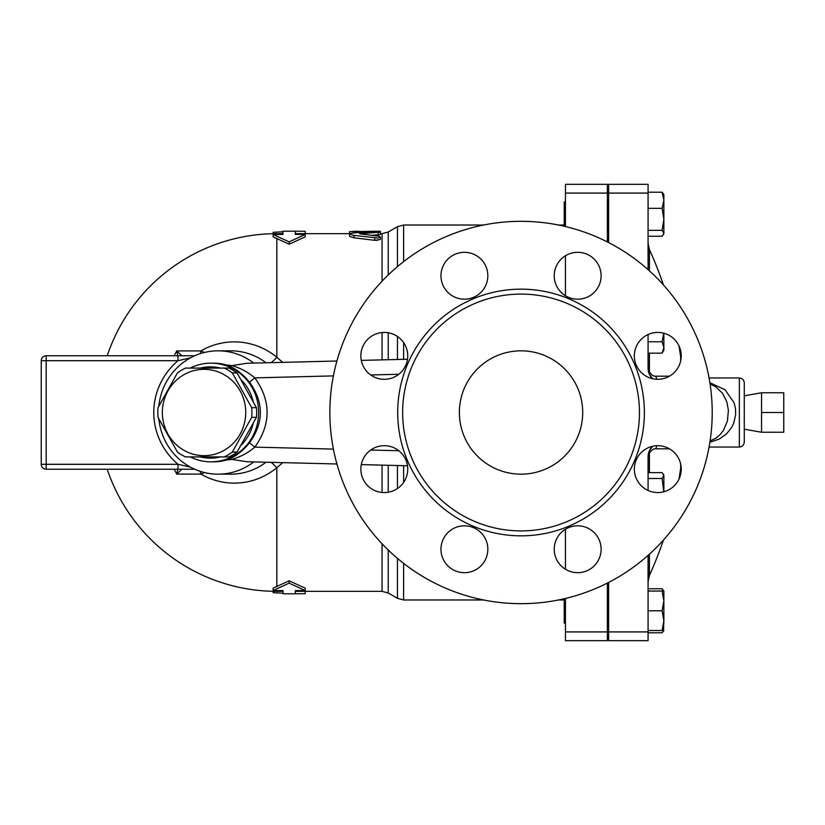 <?xml version="1.0" encoding="UTF-8"?>
<svg xmlns="http://www.w3.org/2000/svg" width="825" height="825" viewBox="0 0 825 825"><rect width="100%" height="100%" fill="white"/><g stroke="black" fill="none" stroke-linecap="round" stroke-linejoin="round"><path stroke-width="1.24" d="M761.547 412.5L761.547 432.238L783.75 432.238L783.75 392.762L761.547 392.762L761.547 412.5L783.75 412.5M224.235 456.906L228.968 456.906A48.716 47.056 -90 0 0 237.064 452.069L256.42 417.337A48.716 47.056 -90 0 0 256.42 407.663L237.064 372.931A48.716 47.056 -90 0 0 228.968 368.094L224.235 368.094A48.716 47.056 90 0 1 232.33 372.931L251.697 407.663A48.716 47.056 90 0 1 251.697 417.337L232.33 452.069A48.716 47.056 90 0 1 224.235 456.906L185.512 456.906A48.716 47.056 90 0 1 177.416 452.069L158.049 417.337A48.716 47.056 90 0 1 157.812 412.5A48.716 47.056 90 0 1 158.049 407.663L177.416 372.931A48.716 47.056 90 0 1 185.512 368.094L224.235 368.094M162.35 412.5A43.168 41.693 -90 0 0 224.895 449.883A43.168 41.693 -90 0 0 224.895 375.117A43.168 41.693 -90 0 0 162.35 412.5M256.42 407.663L251.697 407.663M256.42 417.337L251.697 417.337M237.064 452.069L232.33 452.069M237.064 372.931L232.33 372.931M241.467 380.098A45.633 44.076 90 0 1 253.069 400.94M253.069 424.06A45.633 44.076 90 0 1 241.467 444.902M220.605 456.906A45.633 44.076 90 0 1 200.248 456.906M200.248 368.094A45.633 44.076 90 0 1 220.605 368.094M564.207 598.733L564.207 623.112L565.445 623.112M565.445 201.888L564.207 201.888L564.207 226.267M662.929 591.04L662.104 588.761L663.867 591.04L663.867 600.909L662.104 591.04L663.867 591.04M663.867 596.815L663.867 620.637L662.104 610.778L663.867 600.909M648.079 632.785L662.104 632.785L663.764 630.506M663.867 630.506L662.104 630.506L663.867 620.637L663.465 631.208M663.465 474.2L663.867 475.561L662.104 472.622L648.079 472.622M663.785 491.793L662.104 478.51L663.867 475.561L663.867 491.772M662.104 353.162L663.867 347.459L663.867 350.109L662.104 353.162L648.079 353.162M663.867 333.228L663.867 347.459L662.104 341.767L663.743 333.197M648.079 236.239L662.104 236.239L663.867 233.289L663.465 234.661M662.104 230.34L663.867 219.337L663.867 233.289L662.104 230.34L648.079 230.34M663.867 200.269L662.104 192.215L663.867 194.494L663.867 219.337L662.104 208.333L663.867 200.269M648.079 630.506L662.104 630.506M648.079 610.778L662.104 610.778M648.079 591.04L662.104 591.04M648.079 478.51L662.104 478.51M648.079 341.767L662.104 341.767M648.079 192.215L662.104 192.215M648.079 208.333L662.104 208.333M648.079 588.761L662.104 588.761M607.375 631.919L607.375 640.674L565.445 640.674L565.445 631.919L607.375 631.919L607.375 583.069M565.445 529.258L565.445 569.229M565.445 598.445L565.445 631.919M565.445 226.555L565.445 184.326L607.375 184.326L607.375 241.931M744.284 412.5L744.284 382.903C743.985 379.902 742.345 378.252 739.344 377.963L739.344 447.037C742.345 446.748 743.985 445.098 744.284 442.097L744.284 412.5M709.882 442.262L719.194 439.096L726.485 433.94L731.672 427.412L733.621 423.472L735.673 414.758L735.457 408.303L734.044 402.652L724.969 389.709L709.882 382.738M669.457 376.179L656.009 376.179C653.843 376.602 651.637 375.179 649.399 371.91L648.079 368.094L649.399 374.21A7.404 4.269 155.6 0 1 649.399 371.91L649.399 353.162M649.399 472.622L649.399 453.09A7.404 4.269 24.4 0 1 649.399 450.79L648.079 456.906L649.399 453.09C651.637 449.821 653.843 448.398 656.009 448.821L669.457 448.821M656.009 448.821A7.404 6.889 90 0 1 656.958 445.717M648.079 490.473L648.079 456.906A14.798 14.798 0 0 1 652.554 446.294L649.399 450.79M649.399 374.21L652.554 378.706A14.798 14.798 0 0 1 648.079 368.094L648.079 334.527M656.958 379.283A7.404 6.889 90 0 1 656.009 376.179M608.613 582.44L608.613 640.674L648.079 640.674L648.079 555.359M648.079 269.641L648.079 184.326L608.613 184.326L608.613 242.56M710.088 384.068L715.636 386.657L722.566 393.298L726.825 401.847L728.403 410.293L727.403 421.121L723.412 430.454L719.895 434.868L715.646 438.333L710.088 440.932M305.198 591.339L305.198 593.711L295.329 593.804L295.329 590.566L305.198 590.566L289.162 583.131L289.162 580.81L273.127 588.143L273.127 590.566L282.996 590.566L282.996 593.237L273.127 592.69L273.127 591.298M289.162 583.131L273.127 590.566M107.219 469.239A178.839 178.839 0 0 0 276.829 591.339L282.996 591.339L282.996 590.566M289.162 580.81L305.198 588.143L305.198 590.566M295.329 590.566L295.329 591.339L382.058 591.339L388.224 592.989L388.224 550.007M349.594 233.661L295.329 233.661L295.329 234.434L305.198 234.434L289.162 241.869L273.127 234.434L282.996 234.434L282.996 231.763L273.127 232.31L273.127 233.702M305.198 234.434L305.198 236.858L289.162 244.19L273.127 236.858L273.127 234.434M282.779 362.371L276.829 357.277A70.63 68.217 -90 0 0 200.908 350.914L176.746 350.914A127.339 126.854 90 0 0 174.209 355.761M174.209 469.239A127.339 126.854 90 0 0 176.746 474.086L200.908 474.086A70.63 68.217 -90 0 0 276.829 467.723L282.779 462.629M376.355 240.415L380.428 239.384L374.921 240.333M378.242 234.929L378.242 232.475C381.635 231.98 380.459 231.743 374.736 231.763L353.347 232.939L349.697 233.784L352.749 235.249L377.499 238.013L380.263 237.301L379.283 236.311L359.721 233.815L380.428 232.083L380.428 234.537L371.343 235.362M374.736 237.93L374.736 240.312L353.987 237.817L349.594 236.435L349.594 231.681L376.489 231.217C381.573 231.278 381.573 231.382 376.489 231.536M305.198 233.661L305.198 231.289L295.329 231.196L295.329 234.434M282.996 234.434L282.996 233.661L276.829 233.661A178.839 178.839 0 0 0 107.219 355.761M289.162 244.19L289.162 241.869M357.493 231.196L349.594 231.681M357.493 232.66L357.493 231.681M190.214 456.906A49.335 47.654 -90 0 0 210.983 461.835A49.335 47.654 -90 0 0 258.318 418.234A49.335 47.654 -90 0 0 221.987 364.495A49.335 47.654 -90 0 0 210.983 363.165A49.335 47.654 -90 0 0 190.214 368.094M210.983 363.165L213.623 363.165A49.335 47.654 -90 0 1 226.39 364.97C234.547 367.672 242.251 373.405 249.532 382.181C263.948 402.394 263.948 422.606 249.532 442.819C242.303 451.564 234.589 457.298 226.39 460.03A49.335 47.654 -90 0 1 213.623 461.835L210.983 461.835M177.787 469.239L176.746 474.086L181.84 469.239M181.84 355.761L176.746 350.914L177.787 355.761M177.973 469.239L177.973 464.3L46.179 464.3L46.179 360.7L177.973 360.7L177.973 355.761L46.179 355.761A4.929 4.929 0 0 0 41.25 360.7L41.25 464.3A4.929 4.929 0 0 0 46.179 469.239L194.741 469.239M204.456 472.529L200.908 474.086A7.404 3.341 90 0 0 200.083 471.281M190.493 467.156L177.973 464.3A71.507 69.073 180 0 1 177.973 360.7L190.493 357.844M194.741 355.761L177.973 355.761M253.739 363.093A61.669 59.565 -90 0 0 218.089 350.831A61.669 59.565 -90 0 0 158.854 406.024M158.854 418.976A61.669 59.565 -90 0 0 218.089 474.169A61.669 59.565 -90 0 0 253.739 461.907M276.829 586.822L276.829 467.723A14.798 2.991 50.5 0 0 271.116 462.34M200.083 353.719A7.404 3.341 90 0 0 200.908 350.914L204.456 352.471M271.116 362.66A14.798 2.991 129.5 0 0 276.829 357.277L276.829 238.178M582.708 412.5A61.669 61.669 0 0 1 490.205 465.908A61.669 61.669 0 0 1 490.205 359.092A61.669 61.669 0 0 1 582.708 412.5M561.103 532.672A23.43 23.43 0 0 1 600.311 543.18A23.43 23.43 0 0 1 571.612 571.88A23.43 23.43 0 0 1 561.103 532.672M464.403 525.803A23.43 23.43 0 0 1 484.698 560.959A23.43 23.43 0 0 1 444.108 560.959A23.43 23.43 0 0 1 464.403 525.803M400.868 452.564A23.43 23.43 0 0 1 390.359 491.772A23.43 23.43 0 0 1 361.659 463.073A23.43 23.43 0 0 1 400.868 452.564M407.736 355.864A23.43 23.43 0 0 1 372.58 376.159A23.43 23.43 0 0 1 372.58 335.569A23.43 23.43 0 0 1 407.736 355.864M480.965 292.328A23.43 23.43 0 0 1 441.767 281.82A23.43 23.43 0 0 1 470.467 253.12A23.43 23.43 0 0 1 480.965 292.328M577.675 299.197A23.43 23.43 0 0 1 557.38 264.041A23.43 23.43 0 0 1 597.97 264.041A23.43 23.43 0 0 1 577.675 299.197M641.211 372.436A23.43 23.43 0 0 1 651.709 333.228A23.43 23.43 0 0 1 680.419 361.927A23.43 23.43 0 0 1 641.211 372.436M634.342 469.136A23.43 23.43 0 0 1 669.498 448.841A23.43 23.43 0 0 1 669.498 489.431A23.43 23.43 0 0 1 634.342 469.136M712.212 412.5A191.173 191.173 0 0 1 425.452 578.067A191.173 191.173 0 0 1 425.452 246.933A191.173 191.173 0 0 1 712.212 412.5M639.447 412.5A118.408 118.408 0 0 0 461.835 309.963A118.408 118.408 0 0 0 461.835 515.037A118.408 118.408 0 0 0 639.447 412.5M249.532 442.819L254.863 447.129C271.177 424.04 271.177 400.95 254.863 377.871L249.532 382.181M226.39 364.97L231.815 365.609L246.953 363.268L336.93 361.01M333.403 375.901L254.863 377.871C247.861 372.023 240.178 367.94 231.815 365.609M336.93 463.99L246.953 461.732L231.815 459.391L226.39 460.03M231.815 459.391C240.209 457.05 247.882 452.966 254.863 447.129L333.403 449.099M361.309 464.609L407.488 465.764M407.488 359.236L361.309 360.391M565.445 255.771L565.445 295.742M565.445 640.674L607.375 640.674M649.399 270.827L649.399 249.511L648.079 243.406M648.079 581.594L649.399 575.489L649.399 554.173M680.666 464.124L680.666 468.218A394.68 394.68 0 0 1 678.944 479.191M681.038 358.751L680.666 356.782L680.666 360.876M608.613 193.081L648.079 193.081M608.613 631.919L648.079 631.919M276.829 591.339L276.829 590.566M382.058 465.125L382.058 492.463M382.058 543.778L382.058 591.339M380.428 233.661L382.058 233.661L382.058 281.222M382.058 332.537L382.058 359.875M276.829 234.434L276.829 233.661M353.987 237.817L353.987 235.414M376.489 231.732L376.489 231.217M358.72 232.578L358.72 231.217M46.179 355.761A4.929 4.929 0 0 0 41.25 360.7L46.179 360.7L46.179 355.761M41.25 464.3A4.929 4.929 0 0 0 46.179 469.239L46.179 464.3L41.25 464.3M266.032 462.217A61.669 59.565 90 0 1 230.783 474.169L218.089 474.169M218.089 350.831L230.783 350.831A61.669 59.565 90 0 1 266.032 362.783M644.377 412.5A123.337 123.337 0 0 0 459.37 305.683A123.337 123.337 0 0 0 459.37 519.317A123.337 123.337 0 0 0 644.377 412.5M398.815 450.739L370.724 450.037M370.724 374.963L398.815 374.261M388.224 359.721L388.224 332.753M388.224 274.993L388.224 232.011L397.454 226.679L397.454 266.64M388.224 492.247L388.224 465.279M397.454 465.517L397.454 488.534M397.454 558.36L397.454 598.321L403.621 599.971L403.621 563.372M397.454 336.466L397.454 359.483M403.621 359.329L403.621 342.602M403.621 261.628L403.621 225.029L483.605 225.029M403.621 482.398L403.621 465.671M565.445 193.081L607.375 193.081M744.284 429.186L761.547 432.238M744.284 395.814L761.547 392.762M608.613 598.445L607.375 598.445M608.613 623.112L607.375 623.112M608.613 201.888L607.375 201.888M608.613 226.555L607.375 226.555M709.067 447.037L739.344 447.037M709.067 377.963L739.344 377.963M680.666 356.782A394.68 394.68 0 0 0 678.944 345.809M663.444 284.955A394.68 394.68 0 0 0 649.399 249.511M649.399 575.489A394.68 394.68 0 0 0 663.444 540.045M681.038 466.249L680.666 468.218M607.375 597.506L608.613 597.506M607.375 227.494L608.613 227.494M295.329 593.804L282.996 593.804M295.329 231.196L282.996 231.196M380.428 239.384L380.428 237.002M380.428 232.083L380.428 231.34M388.224 592.989L397.454 598.321M382.058 233.661L388.224 232.011M564.207 225.029L558.473 225.029M564.207 599.971L558.473 599.971M483.605 599.971L403.621 599.971M397.454 226.679L403.621 225.029"/></g></svg>
